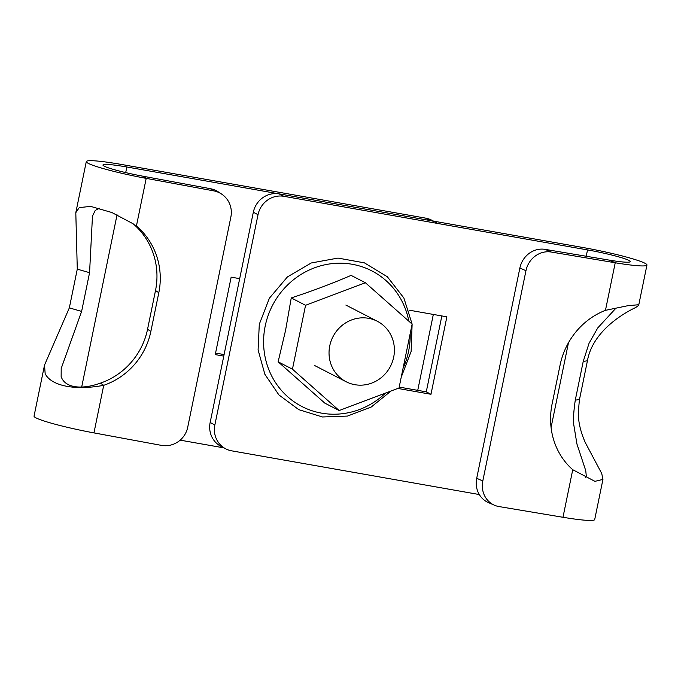 <?xml version="1.0" encoding="UTF-8"?>
<svg xmlns="http://www.w3.org/2000/svg" width="681" height="681" viewBox="0 0 681 681"><rect width="100%" height="100%" fill="white"/><g stroke="black" fill="none" stroke-linecap="round" stroke-linejoin="round"><path stroke-width="1.02" d="M100.413 383.148C80.069 390.383 64.516 387.217 61.145 376.516L61.196 368.472L81.618 311.404L69.334 307.872L77.285 269.14L75.804 212.685L79.251 207.603L90.65 206.386L111.871 212.523L133.127 223.777A70.884 68.943 -56.7 0 1 155.506 290.523L147.556 329.255A70.884 68.943 -56.7 0 1 100.413 383.148L103.716 385.318C74.289 390.86 51.058 385.642 45.159 373.699L44.529 365.059L69.334 307.872M44.529 365.059L34.05 416.108A51.032 4.495 11.6 0 0 36.084 417.913A51.032 4.495 11.6 0 0 93.952 432.895L103.716 385.318A70.884 68.943 -56.7 0 0 150.859 331.434L158.809 292.702A70.884 68.943 -56.7 0 0 136.43 225.947L146.202 178.371L142.891 176.2A34.024 2.996 -168.4 0 1 104.312 166.207A34.024 2.996 -168.4 0 1 102.959 165.015A34.024 2.996 -168.4 0 1 126.853 166.998L430.503 220.601A22.686 21.554 117.2 0 1 436.342 222.568M81.618 311.404L89.569 272.681L92.471 216.107L95.238 210.42L99.537 208.224M93.952 432.895L161.388 445.374A22.686 22.064 -56.7 0 0 187.709 427.268L230.868 217.009A22.686 22.064 -56.7 0 0 221.555 194.034A22.686 22.064 -56.7 0 0 213.63 190.85L146.202 178.371A51.032 4.495 -168.4 0 1 88.326 163.389A51.032 4.495 -168.4 0 1 86.291 161.593A51.032 4.495 -168.4 0 1 122.146 164.572L425.787 218.167L430.503 220.601M142.891 176.2L210.327 188.68A22.686 22.064 -56.7 0 1 218.252 191.855L221.555 194.034M417.742 390.349L433.329 314.426M433.576 221.138L431.626 220.142A22.686 21.554 117.2 0 0 425.787 218.167M239.678 278.648L231.157 277.15L215.256 354.605L223.785 356.112M215.571 353.073L224.1 354.571M180.167 440.147L223.845 447.86M89.569 272.681L77.285 269.14M572.747 469.711L562.983 517.279L498.943 506.553A22.686 20.881 -66.4 0 1 494.397 505.2A22.686 20.881 -66.4 0 1 482.803 480.956L525.962 270.697A22.686 20.881 -66.4 0 1 551.193 252.03L615.232 262.764A51.032 4.495 -168.4 0 0 646.95 265.028A51.032 4.495 -168.4 0 0 644.916 263.232A51.032 4.495 -168.4 0 0 582.817 247.484L279.167 193.889L283.883 196.315L587.524 249.91A34.024 2.996 -168.4 0 1 628.929 260.414A34.024 2.996 -168.4 0 1 630.283 261.615A34.024 2.996 -168.4 0 1 609.137 260.099L615.232 262.764L605.46 310.34L627.908 305.692L638.046 304.782L638.684 305.301L635.841 307.446C625.005 312.485 592.708 330.549 587.431 360.794L579.48 399.526C578.39 409.068 578.246 416.585 579.029 422.075C580.076 428.69 582.17 435.534 585.311 442.599L601.749 473.542L602.94 479.407L594.939 481.348L572.747 469.711A70.884 65.248 -66.4 0 1 552.121 403.859L560.071 365.127A70.884 65.248 -66.4 0 1 605.46 310.34M616.075 308.033L597.705 327.978L589.039 343.318L583.225 361.415L575.275 400.147C573.845 410.098 573.257 417.768 573.521 423.165L576.935 444.012L585.762 470.716L586.281 475.985L585.507 477.543M494.397 505.2L488.303 502.535A22.686 20.881 -66.4 0 1 476.709 478.292L519.867 268.033A22.686 20.881 -66.4 0 1 545.098 249.365L609.137 260.099M283.883 196.315A22.686 21.554 117.2 0 0 258.022 214.685L214.864 424.935A22.686 21.554 117.2 0 0 225.794 448.864A22.686 21.554 117.2 0 0 231.642 450.831L479.313 494.551M279.167 193.889A22.686 21.554 117.2 0 0 253.315 212.251L210.148 422.509A22.686 21.554 117.2 0 0 221.087 446.438L225.794 448.864M399.202 387.08L426.272 391.856L430.979 394.282L446.881 316.827L408.966 310.127M426.272 391.856L441.85 315.933M397.84 388.434L430.979 394.282M583.225 361.415L587.431 360.794M575.275 400.147L579.48 399.526M562.983 517.279A51.032 4.495 11.6 0 0 594.709 519.552L602.94 479.407M354.903 384.697A34.024 32.33 117.2 0 0 392.392 361.824A34.024 32.33 117.2 0 0 377.291 321.253A34.024 32.33 117.2 0 0 368.532 318.299A34.024 32.33 117.2 0 0 331.051 341.172A34.024 32.33 117.2 0 0 346.144 381.743A34.024 32.33 117.2 0 0 354.903 384.697M365.399 282.751L351.09 275.379C332.311 283.492 312.358 291.008 291.247 297.92L285.577 330.319L278.129 361.807L292.447 369.179L339.172 410.532L399.015 387.991L412.133 324.105L365.399 282.751L305.556 305.292L292.447 369.179M291.247 297.92L305.556 305.292M278.129 361.807L324.863 403.161L339.172 410.532M158.809 292.702L155.506 290.523M150.859 331.434L147.556 329.255M213.63 190.85L210.327 188.68M81.694 386.995L117.047 214.813M125.704 172.599L126.853 166.998M551.193 252.03L545.098 249.365M525.962 270.697L519.867 268.033M482.803 480.956L476.709 478.292M253.315 212.251L258.022 214.685M210.148 422.509L214.864 424.935M587.524 249.91L586.222 256.26M568.473 342.73L551.074 427.481M403.05 368.344A76.289 72.484 117.2 0 0 408.574 351.362A76.289 72.484 117.2 0 0 410.166 333.69M408.83 321.177A76.289 72.484 117.2 0 0 337.521 263.241A76.289 72.484 117.2 0 0 265.198 326.054A76.289 72.484 117.2 0 0 299.972 405.467A76.289 72.484 117.2 0 0 385.514 393.082M75.804 212.685L86.291 161.593M646.95 265.028L638.684 305.301M377.291 321.253L345.863 305.062M346.144 381.743L314.707 365.561M391.081 390.979L371.119 407.102L347.438 416.074L322.471 416.968L298.797 409.664L278.904 394.92L264.858 374.278L258.09 349.881L259.291 324.267L269.387 298.201L287.425 276.912L311.251 262.977L337.997 258.082L364.429 262.866L387.327 276.741L403.884 298.014L412.124 324.096L411.137 351.43L401.245 377.146"/></g></svg>
